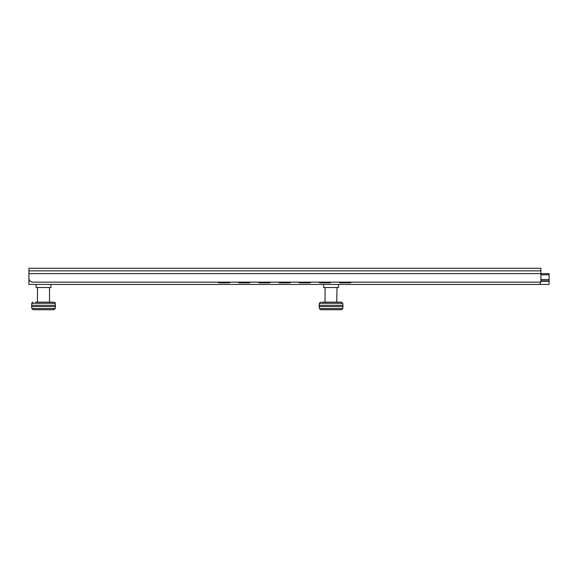 <?xml version="1.0" encoding="UTF-8"?>
<svg xmlns="http://www.w3.org/2000/svg" width="578" height="578" viewBox="0 0 578 578"><rect width="100%" height="100%" fill="white"/><g stroke="black" fill="none" stroke-linecap="round" stroke-linejoin="round"><path stroke-width="0.87" d="M28.9 268.293L540.9 268.293L540.9 282.165L32.686 282.165C30.381 281.956 29.117 280.691 28.9 278.379L28.9 268.293M217.812 282.165A3.15 3.143 -0 0 0 219.763 282.844L219.763 282.794A3.15 3.143 180 0 1 217.87 282.165M230.362 282.165A3.15 3.143 180 0 1 228.469 282.794L219.763 282.844M228.469 282.794L219.763 282.794M228.469 282.844A3.15 3.143 -0 0 0 230.427 282.165M237.861 282.165A3.15 3.143 -0 0 0 239.819 282.844L239.819 282.794A3.15 3.143 180 0 1 237.926 282.165M250.541 282.165A3.15 3.143 180 0 1 248.648 282.794L239.819 282.794M248.648 282.794L248.648 282.844A3.15 3.143 -0 0 0 250.599 282.165M258.041 282.165A3.15 3.143 -0 0 0 259.992 282.844L259.992 282.794A3.15 3.143 180 0 1 258.099 282.165M270.714 282.165A3.15 3.143 180 0 1 268.821 282.794L259.992 282.794M268.821 282.794L268.821 282.844A3.15 3.143 -0 0 0 270.779 282.165M278.213 282.165A3.15 3.143 -0 0 0 280.171 282.844L280.171 282.794A3.15 3.143 180 0 1 278.278 282.165M290.893 282.165A3.15 3.143 180 0 1 289 282.794L280.171 282.794M289 282.794L289 282.844A3.15 3.143 -0 0 0 290.958 282.165M298.393 282.165A3.15 3.143 -0 0 0 300.35 282.844L300.35 282.794A3.15 3.143 180 0 1 298.458 282.165M311.072 282.165A3.15 3.143 180 0 1 309.179 282.794L300.35 282.794M309.179 282.794L309.179 282.844A3.15 3.143 -0 0 0 311.137 282.165M318.572 282.165A3.15 3.143 -0 0 0 320.53 282.844L320.53 282.794A3.15 3.143 180 0 1 318.63 282.165M331.252 282.165A3.15 3.143 180 0 1 329.352 282.794L320.53 282.794M329.352 282.794L329.352 282.844A3.15 3.143 -0 0 0 331.31 282.165M338.751 282.165A3.15 3.143 -0 0 0 340.702 282.844L340.702 282.794A3.15 3.143 180 0 1 338.809 282.165M351.424 282.165A3.15 3.143 180 0 1 349.531 282.794L340.702 282.844M349.531 282.794L340.702 282.794M349.531 282.844A3.15 3.143 -0 0 0 351.489 282.165M329.352 282.844L320.53 282.844M309.179 282.844L300.35 282.844M289 282.844L280.171 282.844M268.821 282.844L259.992 282.844M248.648 282.844L239.819 282.844M540.271 282.165L540.271 284.434L549.1 284.434L549.1 279.528L540.9 279.528M540.9 274.803L549.1 274.803L549.1 273.719L540.9 273.719M549.1 274.803L549.1 279.528M416.687 284.434L433.081 284.434M540.271 284.434L28.9 284.434L28.9 278.379M36.089 284.434L36.089 287.512L50.972 287.512L50.972 284.434M35.489 302.142L53.104 302.142M51.211 302.142L49.52 302.142L49.52 287.512M37.541 287.512L37.382 302.142M55.213 308.558L53.956 309.707L33.098 309.707L31.841 308.558L55.213 308.558L55.394 306.557M52.764 309.707L51.211 309.707L52.764 309.707M45.669 309.707L44.123 309.707L45.669 309.707M37.043 309.707L35.489 309.707L37.043 309.707M48.14 309.707L50.756 309.707M31.609 305.292L55.445 305.292L55.445 306.557L31.609 306.557L31.609 305.292M323.615 284.434L323.615 287.512L338.498 287.512L338.498 284.434M322.799 302.142L325.609 302.142M327.502 302.142L334.821 302.142M336.707 302.142L337.046 287.512M321.867 302.142L341.208 302.142M340.276 302.142L337.046 302.142M341.208 309.707L340.276 309.707L341.208 309.707M342.747 308.558L341.49 309.707L320.624 309.707L319.374 308.558L342.747 308.558L342.92 306.557M336.707 309.707L335.775 309.707L336.707 309.707M327.502 309.707L331.151 309.707M321.867 309.707L320.906 309.707L321.867 309.707M323.832 309.707L325.609 309.707M319.143 305.292L342.978 305.292L342.978 306.557L319.143 306.557L319.143 305.292M28.9 273.632L540.9 273.632M28.9 270.851L540.9 270.851M540.9 281.284L549.1 281.284M540.9 280.857L549.1 280.857M31.667 305.292L31.841 303.291L55.213 303.291L55.394 305.292M319.193 305.292L319.374 303.291L342.747 303.291L342.92 305.292M31.841 308.558L31.667 306.557M31.841 303.291C31.552 303.031 31.971 302.648 33.098 302.142M55.213 303.291C55.502 303.024 55.083 302.641 53.956 302.142M325.067 302.142L325.067 287.512M319.374 308.558L319.193 306.557M319.374 303.291L320.624 302.142M342.747 303.291L341.49 302.142"/></g></svg>
